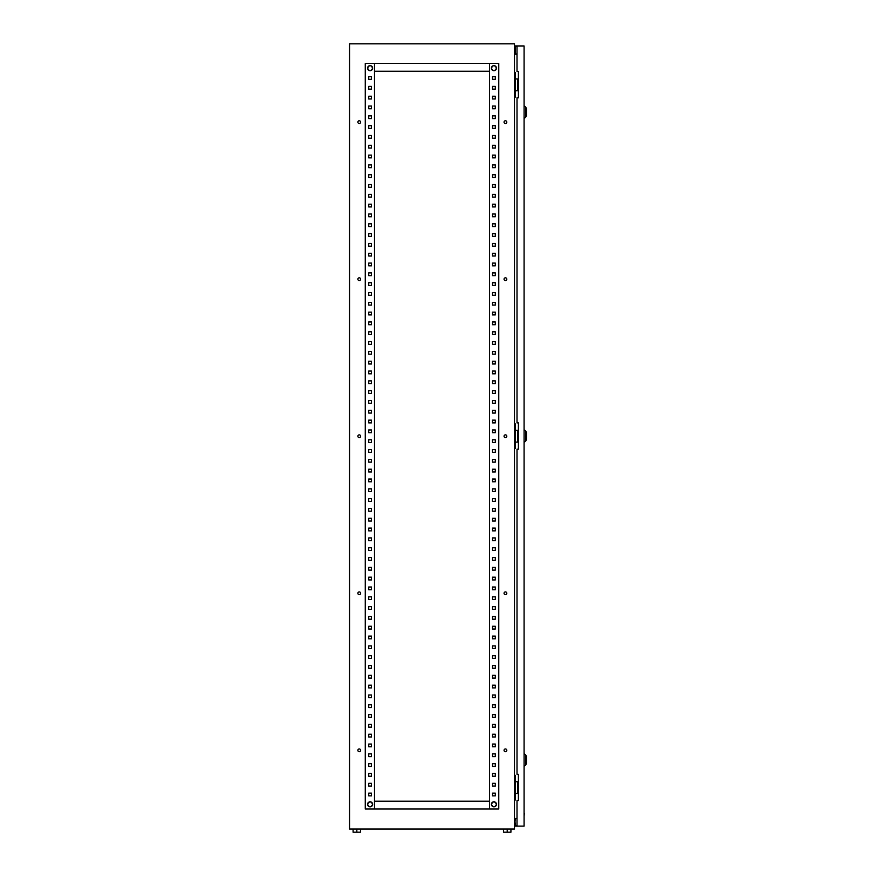 <?xml version="1.0" encoding="UTF-8"?>
<svg xmlns="http://www.w3.org/2000/svg" width="876" height="876" viewBox="0 0 876 876"><rect width="100%" height="100%" fill="white"/><g stroke="black" fill="none" stroke-linecap="round" stroke-linejoin="round"><path stroke-width="1.31" d="M367.57 68.142A2.518 2.518 0 0 1 370.099 65.623A2.518 2.518 0 0 1 372.618 68.142A2.518 2.518 0 0 1 370.099 70.66A2.518 2.518 0 0 1 367.57 68.142M367.57 804.321A2.518 2.518 0 0 1 370.099 801.803A2.518 2.518 0 0 1 372.618 804.321A2.518 2.518 0 0 1 370.099 806.84A2.518 2.518 0 0 1 367.57 804.321M493.933 806.84A2.518 2.518 0 0 0 496.451 804.321A2.518 2.518 0 0 0 493.933 801.803A2.518 2.518 0 0 0 491.414 804.321A2.518 2.518 0 0 0 493.933 806.84M493.933 70.66A2.518 2.518 0 0 0 496.451 68.142A2.518 2.518 0 0 0 493.933 65.623A2.518 2.518 0 0 0 491.414 68.142A2.518 2.518 0 0 0 493.933 70.66M360.627 750.338A1.369 1.369 0 0 0 359.259 748.958A1.369 1.369 0 0 0 357.879 750.338A1.369 1.369 0 0 0 359.259 751.707A1.369 1.369 0 0 0 360.627 750.338M506.81 750.338A1.369 1.369 0 0 0 505.43 748.958A1.369 1.369 0 0 0 504.061 750.338A1.369 1.369 0 0 0 505.43 751.707A1.369 1.369 0 0 0 506.81 750.338M360.627 593.282A1.369 1.369 0 0 0 359.259 591.913A1.369 1.369 0 0 0 357.879 593.282A1.369 1.369 0 0 0 359.259 594.662A1.369 1.369 0 0 0 360.627 593.282M506.81 593.282A1.369 1.369 0 0 0 505.43 591.913A1.369 1.369 0 0 0 504.061 593.282A1.369 1.369 0 0 0 505.43 594.662A1.369 1.369 0 0 0 506.81 593.282M360.627 436.237A1.369 1.369 0 0 0 359.259 434.857A1.369 1.369 0 0 0 357.879 436.237A1.369 1.369 0 0 0 359.259 437.606A1.369 1.369 0 0 0 360.627 436.237M506.81 436.237A1.369 1.369 0 0 0 505.43 434.857A1.369 1.369 0 0 0 504.061 436.237A1.369 1.369 0 0 0 505.43 437.606A1.369 1.369 0 0 0 506.81 436.237M360.627 279.181A1.369 1.369 0 0 0 359.259 277.812A1.369 1.369 0 0 0 357.879 279.181A1.369 1.369 0 0 0 359.259 280.561A1.369 1.369 0 0 0 360.627 279.181M506.81 279.181A1.369 1.369 0 0 0 505.43 277.812A1.369 1.369 0 0 0 504.061 279.181A1.369 1.369 0 0 0 505.43 280.561A1.369 1.369 0 0 0 506.81 279.181M360.627 122.125A1.369 1.369 0 0 0 359.259 120.757A1.369 1.369 0 0 0 357.879 122.125A1.369 1.369 0 0 0 359.259 123.505A1.369 1.369 0 0 0 360.627 122.125M506.81 122.125A1.369 1.369 0 0 0 505.43 120.757A1.369 1.369 0 0 0 504.061 122.125A1.369 1.369 0 0 0 505.43 123.505A1.369 1.369 0 0 0 506.81 122.125M514.464 829.057L349.557 829.057L349.557 43.8L514.464 43.8L514.464 829.057M514.464 72.467L515.252 72.467L515.252 97.192L514.464 97.192M514.464 423.864L515.252 423.864L515.252 448.6L514.464 448.6M514.464 775.271L515.252 775.271L515.252 800.007L514.464 800.007M517.015 54.005L514.464 54.005M514.464 818.458L517.015 818.458M492.553 793.13L495.301 793.13L495.301 795.879L492.553 795.879L492.553 793.13L495.301 793.13L495.301 795.879L492.553 795.879L492.553 793.13M492.553 783.319L495.301 783.319L495.301 786.068L492.553 786.068L492.553 783.319L495.301 783.319L495.301 786.068L492.553 786.068L492.553 783.319M492.553 773.497L495.301 773.497L495.301 776.245L492.553 776.245L492.553 773.497L495.301 773.497L495.301 776.245L492.553 776.245L492.553 773.497M492.553 763.686L495.301 763.686L495.301 766.434L492.553 766.434L492.553 763.686L495.301 763.686L495.301 766.434L492.553 766.434L492.553 763.686M492.553 753.875L495.301 753.875L495.301 756.623L492.553 756.623L492.553 753.875L495.301 753.875L495.301 756.623L492.553 756.623L492.553 753.875M492.553 744.053L495.301 744.053L495.301 746.801L492.553 746.801L492.553 744.053L495.301 744.053L495.301 746.801L492.553 746.801L492.553 744.053M492.553 734.241L495.301 734.241L495.301 736.99L492.553 736.99L492.553 734.241L495.301 734.241L495.301 736.99L492.553 736.99L492.553 734.241M492.553 724.419L495.301 724.419L495.301 727.168L492.553 727.168L492.553 724.419L495.301 724.419L495.301 727.168L492.553 727.168L492.553 724.419M492.553 714.608L495.301 714.608L495.301 717.356L492.553 717.356L492.553 714.608L495.301 714.608L495.301 717.356L492.553 717.356L492.553 714.608M492.553 704.797L495.301 704.797L495.301 707.545L492.553 707.545L492.553 704.797L495.301 704.797L495.301 707.545L492.553 707.545L492.553 704.797M492.553 694.975L495.301 694.975L495.301 697.723L492.553 697.723L492.553 694.975L495.301 694.975L495.301 697.723L492.553 697.723L492.553 694.975M492.553 685.163L495.301 685.163L495.301 687.912L492.553 687.912L492.553 685.163L495.301 685.163L495.301 687.912L492.553 687.912L492.553 685.163M492.553 675.341L495.301 675.341L495.301 678.09L492.553 678.09L492.553 675.341L495.301 675.341L495.301 678.09L492.553 678.09L492.553 675.341M492.553 665.53L495.301 665.53L495.301 668.278L492.553 668.278L492.553 665.53L495.301 665.53L495.301 668.278L492.553 668.278L492.553 665.53M492.553 655.708L495.301 655.708L495.301 658.456L492.553 658.456L492.553 655.708L495.301 655.708L495.301 658.456L492.553 658.456L492.553 655.708M492.553 645.897L495.301 645.897L495.301 648.645L492.553 648.645L492.553 645.897L495.301 645.897L495.301 648.645L492.553 648.645L492.553 645.897M492.553 636.085L495.301 636.085L495.301 638.834L492.553 638.834L492.553 636.085L495.301 636.085L495.301 638.834L492.553 638.834L492.553 636.085M492.553 626.263L495.301 626.263L495.301 629.012L492.553 629.012L492.553 626.263L495.301 626.263L495.301 629.012L492.553 629.012L492.553 626.263M492.553 616.452L495.301 616.452L495.301 619.201L492.553 619.201L492.553 616.452L495.301 616.452L495.301 619.201L492.553 619.201L492.553 616.452M492.553 606.63L495.301 606.63L495.301 609.378L492.553 609.378L492.553 606.63L495.301 606.63L495.301 609.378L492.553 609.378L492.553 606.63M492.553 596.819L495.301 596.819L495.301 599.567L492.553 599.567L492.553 596.819L495.301 596.819L495.301 599.567L492.553 599.567L492.553 596.819M492.553 587.008L495.301 587.008L495.301 589.756L492.553 589.756L492.553 587.008L495.301 587.008L495.301 589.756L492.553 589.756L492.553 587.008M492.553 577.185L495.301 577.185L495.301 579.934L492.553 579.934L492.553 577.185L495.301 577.185L495.301 579.934L492.553 579.934L492.553 577.185M492.553 567.374L495.301 567.374L495.301 570.123L492.553 570.123L492.553 567.374L495.301 567.374L495.301 570.123L492.553 570.123L492.553 567.374M492.553 557.552L495.301 557.552L495.301 560.301L492.553 560.301L492.553 557.552L495.301 557.552L495.301 560.301L492.553 560.301L492.553 557.552M492.553 547.741L495.301 547.741L495.301 550.489L492.553 550.489L492.553 547.741L495.301 547.741L495.301 550.489L492.553 550.489L492.553 547.741M492.553 537.919L495.301 537.919L495.301 540.667L492.553 540.667L492.553 537.919L495.301 537.919L495.301 540.667L492.553 540.667L492.553 537.919M492.553 528.108L495.301 528.108L495.301 530.856L492.553 530.856L492.553 528.108L495.301 528.108L495.301 530.856L492.553 530.856L492.553 528.108M492.553 518.296L495.301 518.296L495.301 521.045L492.553 521.045L492.553 518.296L495.301 518.296L495.301 521.045L492.553 521.045L492.553 518.296M492.553 508.474L495.301 508.474L495.301 511.223L492.553 511.223L492.553 508.474L495.301 508.474L495.301 511.223L492.553 511.223L492.553 508.474M492.553 498.663L495.301 498.663L495.301 501.411L492.553 501.411L492.553 498.663L495.301 498.663L495.301 501.411L492.553 501.411L492.553 498.663M492.553 488.841L495.301 488.841L495.301 491.589L492.553 491.589L492.553 488.841L495.301 488.841L495.301 491.589L492.553 491.589L492.553 488.841M492.553 479.03L495.301 479.03L495.301 481.778L492.553 481.778L492.553 479.03L495.301 479.03L495.301 481.778L492.553 481.778L492.553 479.03M492.553 469.218L495.301 469.218L495.301 471.967L492.553 471.967L492.553 469.218L495.301 469.218L495.301 471.967L492.553 471.967L492.553 469.218M492.553 459.396L495.301 459.396L495.301 462.145L492.553 462.145L492.553 459.396L495.301 459.396L495.301 462.145L492.553 462.145L492.553 459.396M492.553 449.585L495.301 449.585L495.301 452.334L492.553 452.334L492.553 449.585L495.301 449.585L495.301 452.334L492.553 452.334L492.553 449.585M492.553 439.763L495.301 439.763L495.301 442.511L492.553 442.511L492.553 439.763L495.301 439.763L495.301 442.511L492.553 442.511L492.553 439.763M492.553 429.952L495.301 429.952L495.301 432.7L492.553 432.7L492.553 429.952L495.301 429.952L495.301 432.7L492.553 432.7L492.553 429.952M492.553 420.141L495.301 420.141L495.301 422.889L492.553 422.889L492.553 420.141L495.301 420.141L495.301 422.889L492.553 422.889L492.553 420.141M492.553 410.318L495.301 410.318L495.301 413.067L492.553 413.067L492.553 410.318L495.301 410.318L495.301 413.067L492.553 413.067L492.553 410.318M492.553 400.507L495.301 400.507L495.301 403.256L492.553 403.256L492.553 400.507L495.301 400.507L495.301 403.256L492.553 403.256L492.553 400.507M492.553 390.685L495.301 390.685L495.301 393.433L492.553 393.433L492.553 390.685L495.301 390.685L495.301 393.433L492.553 393.433L492.553 390.685M492.553 380.874L495.301 380.874L495.301 383.622L492.553 383.622L492.553 380.874L495.301 380.874L495.301 383.622L492.553 383.622L492.553 380.874M492.553 371.052L495.301 371.052L495.301 373.8L492.553 373.8L492.553 371.052L495.301 371.052L495.301 373.8L492.553 373.8L492.553 371.052M492.553 361.24L495.301 361.24L495.301 363.989L492.553 363.989L492.553 361.24L495.301 361.24L495.301 363.989L492.553 363.989L492.553 361.24M492.553 351.429L495.301 351.429L495.301 354.178L492.553 354.178L492.553 351.429L495.301 351.429L495.301 354.178L492.553 354.178L492.553 351.429M492.553 341.607L495.301 341.607L495.301 344.356L492.553 344.356L492.553 341.607L495.301 341.607L495.301 344.356L492.553 344.356L492.553 341.607M492.553 331.796L495.301 331.796L495.301 334.544L492.553 334.544L492.553 331.796L495.301 331.796L495.301 334.544L492.553 334.544L492.553 331.796M492.553 321.974L495.301 321.974L495.301 324.722L492.553 324.722L492.553 321.974L495.301 321.974L495.301 324.722L492.553 324.722L492.553 321.974M492.553 312.163L495.301 312.163L495.301 314.911L492.553 314.911L492.553 312.163L495.301 312.163L495.301 314.911L492.553 314.911L492.553 312.163M492.553 302.351L495.301 302.351L495.301 305.1L492.553 305.1L492.553 302.351L495.301 302.351L495.301 305.1L492.553 305.1L492.553 302.351M492.553 292.529L495.301 292.529L495.301 295.278L492.553 295.278L492.553 292.529L495.301 292.529L495.301 295.278L492.553 295.278L492.553 292.529M492.553 282.718L495.301 282.718L495.301 285.466L492.553 285.466L492.553 282.718L495.301 282.718L495.301 285.466L492.553 285.466L492.553 282.718M492.553 272.896L495.301 272.896L495.301 275.644L492.553 275.644L492.553 272.896L495.301 272.896L495.301 275.644L492.553 275.644L492.553 272.896M492.553 263.085L495.301 263.085L495.301 265.833L492.553 265.833L492.553 263.085L495.301 263.085L495.301 265.833L492.553 265.833L492.553 263.085M492.553 253.263L495.301 253.263L495.301 256.011L492.553 256.011L492.553 253.263L495.301 253.263L495.301 256.011L492.553 256.011L492.553 253.263M492.553 243.451L495.301 243.451L495.301 246.2L492.553 246.2L492.553 243.451L495.301 243.451L495.301 246.2L492.553 246.2L492.553 243.451M492.553 233.64L495.301 233.64L495.301 236.389L492.553 236.389L492.553 233.64L495.301 233.64L495.301 236.389L492.553 236.389L492.553 233.64M492.553 223.818L495.301 223.818L495.301 226.566L492.553 226.566L492.553 223.818L495.301 223.818L495.301 226.566L492.553 226.566L492.553 223.818M492.553 214.007L495.301 214.007L495.301 216.755L492.553 216.755L492.553 214.007L495.301 214.007L495.301 216.755L492.553 216.755L492.553 214.007M492.553 204.185L495.301 204.185L495.301 206.933L492.553 206.933L492.553 204.185L495.301 204.185L495.301 206.933L492.553 206.933L492.553 204.185M492.553 194.373L495.301 194.373L495.301 197.122L492.553 197.122L492.553 194.373L495.301 194.373L495.301 197.122L492.553 197.122L492.553 194.373M492.553 184.562L495.301 184.562L495.301 187.311L492.553 187.311L492.553 184.562L495.301 184.562L495.301 187.311L492.553 187.311L492.553 184.562M492.553 174.74L495.301 174.74L495.301 177.489L492.553 177.489L492.553 174.74L495.301 174.74L495.301 177.489L492.553 177.489L492.553 174.74M492.553 164.929L495.301 164.929L495.301 167.677L492.553 167.677L492.553 164.929L495.301 164.929L495.301 167.677L492.553 167.677L492.553 164.929M492.553 155.107L495.301 155.107L495.301 157.855L492.553 157.855L492.553 155.107L495.301 155.107L495.301 157.855L492.553 157.855L492.553 155.107M492.553 145.296L495.301 145.296L495.301 148.044L492.553 148.044L492.553 145.296L495.301 145.296L495.301 148.044L492.553 148.044L492.553 145.296M492.553 135.484L495.301 135.484L495.301 138.233L492.553 138.233L492.553 135.484L495.301 135.484L495.301 138.233L492.553 138.233L492.553 135.484M492.553 125.662L495.301 125.662L495.301 128.411L492.553 128.411L492.553 125.662L495.301 125.662L495.301 128.411L492.553 128.411L492.553 125.662M492.553 115.851L495.301 115.851L495.301 118.599L492.553 118.599L492.553 115.851L495.301 115.851L495.301 118.599L492.553 118.599L492.553 115.851M492.553 106.029L495.301 106.029L495.301 108.777L492.553 108.777L492.553 106.029L495.301 106.029L495.301 108.777L492.553 108.777L492.553 106.029M492.553 96.218L495.301 96.218L495.301 98.966L492.553 98.966L492.553 96.218L495.301 96.218L495.301 98.966L492.553 98.966L492.553 96.218M492.553 86.395L495.301 86.395L495.301 89.144L492.553 89.144L492.553 86.395L495.301 86.395L495.301 89.144L492.553 89.144L492.553 86.395M492.553 76.584L495.301 76.584L495.301 79.333L492.553 79.333L492.553 76.584L495.301 76.584L495.301 79.333L492.553 79.333L492.553 76.584M371.468 793.13L371.468 795.879L368.719 795.879L368.719 793.13L371.468 793.13L371.468 795.879L368.719 795.879L368.719 793.13L371.468 793.13M371.468 783.319L371.468 786.068L368.719 786.068L368.719 783.319L371.468 783.319L371.468 786.068L368.719 786.068L368.719 783.319L371.468 783.319M371.468 773.497L371.468 776.245L368.719 776.245L368.719 773.497L371.468 773.497L371.468 776.245L368.719 776.245L368.719 773.497L371.468 773.497M371.468 763.686L371.468 766.434L368.719 766.434L368.719 763.686L371.468 763.686L371.468 766.434L368.719 766.434L368.719 763.686L371.468 763.686M371.468 753.875L371.468 756.623L368.719 756.623L368.719 753.875L371.468 753.875L371.468 756.623L368.719 756.623L368.719 753.875L371.468 753.875M371.468 744.053L371.468 746.801L368.719 746.801L368.719 744.053L371.468 744.053L371.468 746.801L368.719 746.801L368.719 744.053L371.468 744.053M371.468 734.241L371.468 736.99L368.719 736.99L368.719 734.241L371.468 734.241L371.468 736.99L368.719 736.99L368.719 734.241L371.468 734.241M371.468 724.419L371.468 727.168L368.719 727.168L368.719 724.419L371.468 724.419L371.468 727.168L368.719 727.168L368.719 724.419L371.468 724.419M371.468 714.608L371.468 717.356L368.719 717.356L368.719 714.608L371.468 714.608L371.468 717.356L368.719 717.356L368.719 714.608L371.468 714.608M371.468 704.797L371.468 707.545L368.719 707.545L368.719 704.797L371.468 704.797L371.468 707.545L368.719 707.545L368.719 704.797L371.468 704.797M371.468 694.975L371.468 697.723L368.719 697.723L368.719 694.975L371.468 694.975L371.468 697.723L368.719 697.723L368.719 694.975L371.468 694.975M371.468 685.163L371.468 687.912L368.719 687.912L368.719 685.163L371.468 685.163L371.468 687.912L368.719 687.912L368.719 685.163L371.468 685.163M371.468 675.341L371.468 678.09L368.719 678.09L368.719 675.341L371.468 675.341L371.468 678.09L368.719 678.09L368.719 675.341L371.468 675.341M371.468 665.53L371.468 668.278L368.719 668.278L368.719 665.53L371.468 665.53L371.468 668.278L368.719 668.278L368.719 665.53L371.468 665.53M371.468 655.708L371.468 658.456L368.719 658.456L368.719 655.708L371.468 655.708L371.468 658.456L368.719 658.456L368.719 655.708L371.468 655.708M371.468 645.897L371.468 648.645L368.719 648.645L368.719 645.897L371.468 645.897L371.468 648.645L368.719 648.645L368.719 645.897L371.468 645.897M371.468 636.085L371.468 638.834L368.719 638.834L368.719 636.085L371.468 636.085L371.468 638.834L368.719 638.834L368.719 636.085L371.468 636.085M371.468 626.263L371.468 629.012L368.719 629.012L368.719 626.263L371.468 626.263L371.468 629.012L368.719 629.012L368.719 626.263L371.468 626.263M371.468 616.452L371.468 619.201L368.719 619.201L368.719 616.452L371.468 616.452L371.468 619.201L368.719 619.201L368.719 616.452L371.468 616.452M371.468 606.63L371.468 609.378L368.719 609.378L368.719 606.63L371.468 606.63L371.468 609.378L368.719 609.378L368.719 606.63L371.468 606.63M371.468 596.819L371.468 599.567L368.719 599.567L368.719 596.819L371.468 596.819L371.468 599.567L368.719 599.567L368.719 596.819L371.468 596.819M371.468 587.008L371.468 589.756L368.719 589.756L368.719 587.008L371.468 587.008L371.468 589.756L368.719 589.756L368.719 587.008L371.468 587.008M371.468 577.185L371.468 579.934L368.719 579.934L368.719 577.185L371.468 577.185L371.468 579.934L368.719 579.934L368.719 577.185L371.468 577.185M371.468 567.374L371.468 570.123L368.719 570.123L368.719 567.374L371.468 567.374L371.468 570.123L368.719 570.123L368.719 567.374L371.468 567.374M371.468 557.552L371.468 560.301L368.719 560.301L368.719 557.552L371.468 557.552L371.468 560.301L368.719 560.301L368.719 557.552L371.468 557.552M371.468 547.741L371.468 550.489L368.719 550.489L368.719 547.741L371.468 547.741L371.468 550.489L368.719 550.489L368.719 547.741L371.468 547.741M371.468 537.919L371.468 540.667L368.719 540.667L368.719 537.919L371.468 537.919L371.468 540.667L368.719 540.667L368.719 537.919L371.468 537.919M371.468 528.108L371.468 530.856L368.719 530.856L368.719 528.108L371.468 528.108L371.468 530.856L368.719 530.856L368.719 528.108L371.468 528.108M371.468 518.296L371.468 521.045L368.719 521.045L368.719 518.296L371.468 518.296L371.468 521.045L368.719 521.045L368.719 518.296L371.468 518.296M371.468 508.474L371.468 511.223L368.719 511.223L368.719 508.474L371.468 508.474L371.468 511.223L368.719 511.223L368.719 508.474L371.468 508.474M371.468 498.663L371.468 501.411L368.719 501.411L368.719 498.663L371.468 498.663L371.468 501.411L368.719 501.411L368.719 498.663L371.468 498.663M371.468 488.841L371.468 491.589L368.719 491.589L368.719 488.841L371.468 488.841L371.468 491.589L368.719 491.589L368.719 488.841L371.468 488.841M371.468 479.03L371.468 481.778L368.719 481.778L368.719 479.03L371.468 479.03L371.468 481.778L368.719 481.778L368.719 479.03L371.468 479.03M371.468 469.218L371.468 471.967L368.719 471.967L368.719 469.218L371.468 469.218L371.468 471.967L368.719 471.967L368.719 469.218L371.468 469.218M371.468 459.396L371.468 462.145L368.719 462.145L368.719 459.396L371.468 459.396L371.468 462.145L368.719 462.145L368.719 459.396L371.468 459.396M371.468 449.585L371.468 452.334L368.719 452.334L368.719 449.585L371.468 449.585L371.468 452.334L368.719 452.334L368.719 449.585L371.468 449.585M371.468 439.763L371.468 442.511L368.719 442.511L368.719 439.763L371.468 439.763L371.468 442.511L368.719 442.511L368.719 439.763L371.468 439.763M371.468 429.952L371.468 432.7L368.719 432.7L368.719 429.952L371.468 429.952L371.468 432.7L368.719 432.7L368.719 429.952L371.468 429.952M371.468 420.141L371.468 422.889L368.719 422.889L368.719 420.141L371.468 420.141L371.468 422.889L368.719 422.889L368.719 420.141L371.468 420.141M371.468 410.318L371.468 413.067L368.719 413.067L368.719 410.318L371.468 410.318L371.468 413.067L368.719 413.067L368.719 410.318L371.468 410.318M371.468 400.507L371.468 403.256L368.719 403.256L368.719 400.507L371.468 400.507L371.468 403.256L368.719 403.256L368.719 400.507L371.468 400.507M371.468 390.685L371.468 393.433L368.719 393.433L368.719 390.685L371.468 390.685L371.468 393.433L368.719 393.433L368.719 390.685L371.468 390.685M371.468 380.874L371.468 383.622L368.719 383.622L368.719 380.874L371.468 380.874L371.468 383.622L368.719 383.622L368.719 380.874L371.468 380.874M371.468 371.052L371.468 373.8L368.719 373.8L368.719 371.052L371.468 371.052L371.468 373.8L368.719 373.8L368.719 371.052L371.468 371.052M371.468 361.24L371.468 363.989L368.719 363.989L368.719 361.24L371.468 361.24L371.468 363.989L368.719 363.989L368.719 361.24L371.468 361.24M371.468 351.429L371.468 354.178L368.719 354.178L368.719 351.429L371.468 351.429L371.468 354.178L368.719 354.178L368.719 351.429L371.468 351.429M371.468 341.607L371.468 344.356L368.719 344.356L368.719 341.607L371.468 341.607L371.468 344.356L368.719 344.356L368.719 341.607L371.468 341.607M371.468 331.796L371.468 334.544L368.719 334.544L368.719 331.796L371.468 331.796L371.468 334.544L368.719 334.544L368.719 331.796L371.468 331.796M371.468 321.974L371.468 324.722L368.719 324.722L368.719 321.974L371.468 321.974L371.468 324.722L368.719 324.722L368.719 321.974L371.468 321.974M371.468 312.163L371.468 314.911L368.719 314.911L368.719 312.163L371.468 312.163L371.468 314.911L368.719 314.911L368.719 312.163L371.468 312.163M371.468 302.351L371.468 305.1L368.719 305.1L368.719 302.351L371.468 302.351L371.468 305.1L368.719 305.1L368.719 302.351L371.468 302.351M371.468 292.529L371.468 295.278L368.719 295.278L368.719 292.529L371.468 292.529L371.468 295.278L368.719 295.278L368.719 292.529L371.468 292.529M371.468 282.718L371.468 285.466L368.719 285.466L368.719 282.718L371.468 282.718L371.468 285.466L368.719 285.466L368.719 282.718L371.468 282.718M371.468 272.896L371.468 275.644L368.719 275.644L368.719 272.896L371.468 272.896L371.468 275.644L368.719 275.644L368.719 272.896L371.468 272.896M371.468 263.085L371.468 265.833L368.719 265.833L368.719 263.085L371.468 263.085L371.468 265.833L368.719 265.833L368.719 263.085L371.468 263.085M371.468 253.263L371.468 256.011L368.719 256.011L368.719 253.263L371.468 253.263L371.468 256.011L368.719 256.011L368.719 253.263L371.468 253.263M371.468 243.451L371.468 246.2L368.719 246.2L368.719 243.451L371.468 243.451L371.468 246.2L368.719 246.2L368.719 243.451L371.468 243.451M371.468 233.64L371.468 236.389L368.719 236.389L368.719 233.64L371.468 233.64L371.468 236.389L368.719 236.389L368.719 233.64L371.468 233.64M371.468 223.818L371.468 226.566L368.719 226.566L368.719 223.818L371.468 223.818L371.468 226.566L368.719 226.566L368.719 223.818L371.468 223.818M371.468 214.007L371.468 216.755L368.719 216.755L368.719 214.007L371.468 214.007L371.468 216.755L368.719 216.755L368.719 214.007L371.468 214.007M371.468 204.185L371.468 206.933L368.719 206.933L368.719 204.185L371.468 204.185L371.468 206.933L368.719 206.933L368.719 204.185L371.468 204.185M371.468 194.373L371.468 197.122L368.719 197.122L368.719 194.373L371.468 194.373L371.468 197.122L368.719 197.122L368.719 194.373L371.468 194.373M371.468 184.562L371.468 187.311L368.719 187.311L368.719 184.562L371.468 184.562L371.468 187.311L368.719 187.311L368.719 184.562L371.468 184.562M371.468 174.74L371.468 177.489L368.719 177.489L368.719 174.74L371.468 174.74L371.468 177.489L368.719 177.489L368.719 174.74L371.468 174.74M371.468 164.929L371.468 167.677L368.719 167.677L368.719 164.929L371.468 164.929L371.468 167.677L368.719 167.677L368.719 164.929L371.468 164.929M371.468 155.107L371.468 157.855L368.719 157.855L368.719 155.107L371.468 155.107L371.468 157.855L368.719 157.855L368.719 155.107L371.468 155.107M371.468 145.296L371.468 148.044L368.719 148.044L368.719 145.296L371.468 145.296L371.468 148.044L368.719 148.044L368.719 145.296L371.468 145.296M371.468 135.484L371.468 138.233L368.719 138.233L368.719 135.484L371.468 135.484L371.468 138.233L368.719 138.233L368.719 135.484L371.468 135.484M371.468 125.662L371.468 128.411L368.719 128.411L368.719 125.662L371.468 125.662L371.468 128.411L368.719 128.411L368.719 125.662L371.468 125.662M371.468 115.851L371.468 118.599L368.719 118.599L368.719 115.851L371.468 115.851L371.468 118.599L368.719 118.599L368.719 115.851L371.468 115.851M371.468 106.029L371.468 108.777L368.719 108.777L368.719 106.029L371.468 106.029L371.468 108.777L368.719 108.777L368.719 106.029L371.468 106.029M371.468 96.218L371.468 98.966L368.719 98.966L368.719 96.218L371.468 96.218L371.468 98.966L368.719 98.966L368.719 96.218L371.468 96.218M371.468 86.395L371.468 89.144L368.719 89.144L368.719 86.395L371.468 86.395L371.468 89.144L368.719 89.144L368.719 86.395L371.468 86.395M371.468 76.584L371.468 79.333L368.719 79.333L368.719 76.584L371.468 76.584L371.468 79.333L368.719 79.333L368.719 76.584L371.468 76.584M498.762 809.03L498.762 63.433L365.27 63.433L365.27 809.03L498.762 809.03M489.531 809.03L489.531 63.433M374.49 809.03L374.49 63.433M489.531 71.284L374.49 71.284M489.531 801.179L374.49 801.179M518.395 781.742L515.252 781.742M518.395 793.525L517.65 793.525L517.65 781.742M517.65 793.525L515.252 793.525M518.395 430.346L515.252 430.346M518.395 442.117L517.65 442.117L517.65 430.346M517.65 442.117L515.252 442.117M518.395 78.939L515.252 78.939M518.395 90.721L517.65 90.721L517.65 78.939M517.65 90.721L515.252 90.721M510.927 829.057L510.927 832.2L503.47 832.2L503.47 829.057M507.204 832.2L507.204 829.057M360.551 829.057L360.551 832.2L356.828 832.2L356.828 829.057M356.828 832.2L353.094 832.2L353.094 829.057M526.443 756.82L526.443 763.095M526.443 432.897L526.443 439.183M526.443 108.974L526.443 115.26M517.015 826.112L517.015 800.598L518.395 800.598L518.395 774.285L517.015 774.285L517.015 449.191L518.395 449.191L518.395 422.889L517.015 422.889L517.015 97.783L518.395 97.783L518.395 71.482L517.015 71.482L517.015 45.957L524.089 45.957L524.089 826.112L514.661 826.112L515.252 818.458M517.015 45.957L514.661 45.957L514.661 49.1L515.252 49.1L515.252 46.548L517.015 46.548M517.015 825.52L515.252 825.52L515.252 826.112M515.252 54.005L515.252 49.1M515.252 822.969L515.252 825.52M514.661 822.969L514.661 818.458M514.661 54.005L514.661 49.1M515.252 45.957L515.252 46.548M524.089 813.53L524.089 810.76M524.275 813.53L524.089 816.301M526.443 763.565L525.6 765.175L525.6 754.74L524.089 753.678M526.443 439.642L525.6 441.252L525.6 430.817L524.089 429.755M526.443 115.731L525.6 117.34L525.6 106.894L524.089 105.832M367.548 68.142C369.245 64.846 370.942 64.846 372.65 68.142C370.942 71.438 369.245 71.438 367.548 68.142M367.548 804.321C369.245 801.036 370.942 801.036 372.65 804.321C370.942 807.617 369.245 807.617 367.548 804.321M496.484 804.321C494.776 807.617 493.079 807.617 491.381 804.321C493.079 801.036 494.776 801.036 496.484 804.321M496.484 68.142C494.776 71.438 493.079 71.438 491.381 68.142C493.079 64.846 494.776 64.846 496.484 68.142M525.6 765.175L524.089 766.237M525.6 754.74L526.443 756.349M525.6 441.252L524.089 442.314M525.6 430.817L526.443 432.426M525.6 117.34L524.089 118.402M525.6 106.894L526.443 108.504"/></g></svg>
